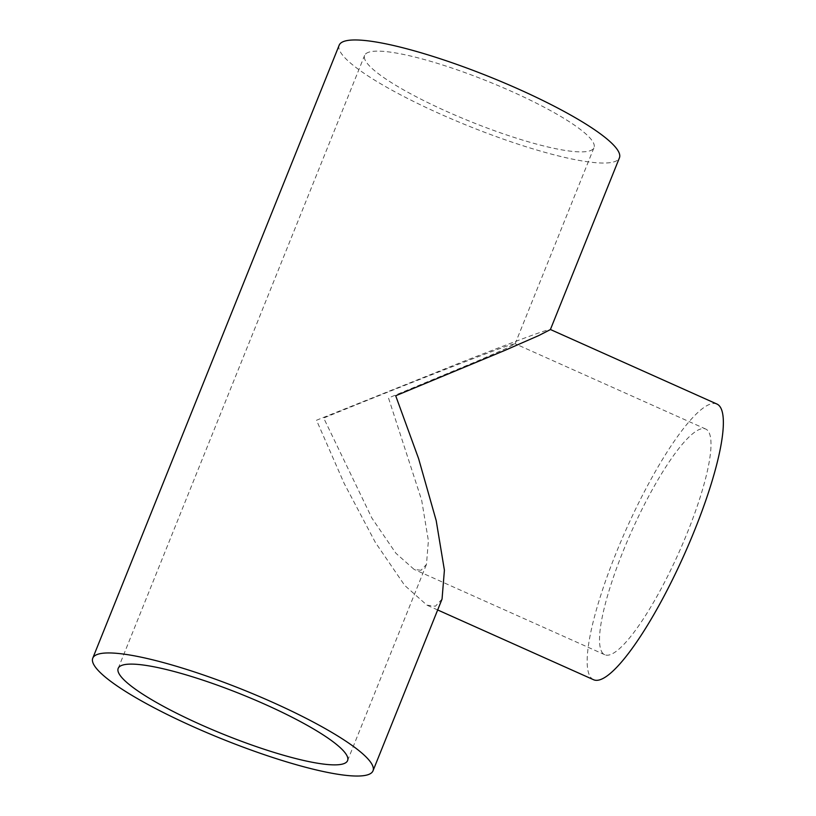 <?xml version="1.0" encoding="UTF-8"?>
<svg xmlns="http://www.w3.org/2000/svg" width="816" height="816" viewBox="0 0 816 816"><rect width="100%" height="100%" fill="white"/><g stroke="black" fill="none" stroke-linecap="round" stroke-linejoin="round"><path stroke-width="0.61" stroke-dasharray="4.08 3.06" d="M421.046 570.262L414.1 569.395L395.913 553.268L371.902 518.109L323.687 418.027C399.279 387.049 502.727 346.606 511.805 344.495L515.131 343.811L505.594 348.707L477.656 360.937L388.508 397.973L421.668 500.198L428.39 540.763L426.462 564.407L421.046 570.262M609.878 654.779A123.624 25.918 114.1 0 1 604.758 654.728A123.624 25.918 114.1 0 1 627.106 541.61A123.624 25.918 114.1 0 1 700.638 429.002A123.624 25.918 114.1 0 1 705.758 429.063A123.624 25.918 114.1 0 1 683.41 542.181A123.624 25.918 114.1 0 1 609.878 654.779M593.569 679.728A151.011 31.661 114.1 0 1 620.874 541.549A151.011 31.661 114.1 0 1 710.695 403.991A151.011 31.661 114.1 0 1 716.948 404.053M442.048 599.066L435.438 606.217L426.952 605.166L404.736 585.46L375.411 542.518L344.158 483.409L316.506 420.24L462.601 361.794C508.949 343.74 536.857 333.275 546.312 330.419L550.382 329.593M368.985 52.132A123.624 21.889 -158.1 0 0 364.609 55.396A123.624 21.889 -158.1 0 0 458.898 116.759A123.624 21.889 -158.1 0 0 589.631 150.889A123.624 21.889 -158.1 0 0 594.007 147.614A123.624 21.889 -158.1 0 0 499.708 86.251A123.624 21.889 -158.1 0 0 368.985 52.132M339.191 45.176A151.011 26.744 -158.1 0 0 454.379 120.146A151.011 26.744 -158.1 0 0 614.081 161.823A151.011 26.744 -158.1 0 0 619.426 157.835M604.758 654.728L414.1 569.395M118.187 668.386L364.609 55.396M347.585 760.604L426.462 564.407M515.131 343.811L594.007 147.614M437.672 609.96L426.952 605.166M705.758 429.063L515.1 343.73"/><path stroke-width="1.22" d="M550.412 329.511L716.948 404.053A151.011 31.661 114.1 0 1 689.653 542.242A151.011 31.661 114.1 0 1 599.821 679.799A151.011 31.661 114.1 0 1 593.569 679.728L437.672 609.96M92.769 658.165L339.191 45.176A151.011 26.744 -158.1 0 1 344.536 41.188A151.011 26.744 -158.1 0 1 504.237 82.875A151.011 26.744 -158.1 0 1 619.426 157.835L550.382 329.593L538.723 335.57L504.594 350.513L395.689 395.76L418.598 458.612L436.203 520.628L444.404 570.19L442.048 599.066L373.004 770.824A151.011 26.744 -158.1 0 0 257.815 695.854A151.011 26.744 -158.1 0 0 98.114 654.177A151.011 26.744 -158.1 0 0 92.769 658.165A151.011 26.744 -158.1 0 0 207.958 733.125A151.011 26.744 -158.1 0 0 367.669 774.812A151.011 26.744 -158.1 0 0 373.004 770.824M122.563 665.111A123.624 21.889 -158.1 0 0 118.187 668.386A123.624 21.889 -158.1 0 0 212.486 729.749A123.624 21.889 -158.1 0 0 343.22 763.868A123.624 21.889 -158.1 0 0 347.585 760.604A123.624 21.889 -158.1 0 0 253.297 699.241A123.624 21.889 -158.1 0 0 122.563 665.111"/></g></svg>

